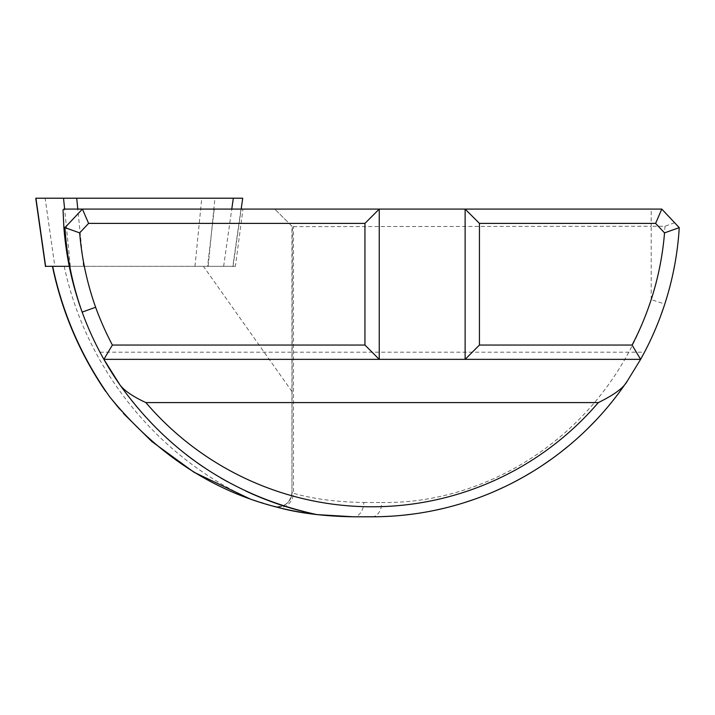 <?xml version="1.0" encoding="UTF-8"?>
<svg xmlns="http://www.w3.org/2000/svg" width="715" height="715" viewBox="0 0 715 715"><rect width="100%" height="100%" fill="white"/><g stroke="black" fill="none" stroke-linecap="round" stroke-linejoin="round"><path stroke-width="0.54" stroke-dasharray="3.58 2.68" d="M379.254 209.084L379.254 359.359M235.414 266.329L207.618 266.329L214.241 209.084L242.966 209.084L235.414 266.329L69.266 266.329A317.728 317.728 0 0 0 103.889 359.359L640.622 359.359L645.001 351.253M242.966 209.084L63.814 209.084L63.027 209.915L63.787 226.262L69.266 266.329L52.669 266.329L207.618 266.329M119.977 384.965A317.728 317.728 0 0 0 186.937 455.178M193.434 460.049A317.728 317.728 0 0 0 196.732 462.417M203.409 467.038A317.728 317.728 0 0 0 220.604 477.817M227.665 481.812A317.728 317.728 0 0 0 245.754 491.008M103.416 358.51L103.889 359.359M64.949 227.638L82.422 209.084M663.985 306.503L664.798 304.018A307.709 307.709 0 0 0 679.25 227.638L661.786 209.084L651.186 209.084L651.186 226.262L292.337 226.637L274.774 209.084L651.186 209.084M214.241 209.084L274.774 209.084L291.952 226.262L291.952 492.51A14.309 14.309 0 0 1 274.98 506.569A14.309 14.309 0 0 0 291.952 492.51L292.337 226.637M99.984 352.2L644.501 352.2L640.622 359.359M277.161 507.176A14.309 12.691 104.4 0 0 293.49 493.314C313.545 498.999 336.962 502.055 363.756 502.484A14.309 10.269 90 0 1 353.496 516.793L382.382 516.623M392.705 516.105L403.037 515.238M413.359 514.014L420.885 512.905M423.673 512.441L433.951 510.51M444.176 508.231L454.356 505.594M455.643 505.237L464.473 502.6M474.51 499.249L484.493 495.531M489.695 493.439L494.387 491.455M504.191 486.995L513.933 482.16M523.067 477.218L523.577 476.932M533.113 471.31L542.533 465.277M551.828 458.851L560.962 452.014M569.927 444.775L578.703 437.124M579.499 436.4L587.265 429.054M595.604 420.59L603.675 411.715M604.434 410.839L618.797 393M618.958 392.785L625.491 383.66M626.108 382.766L627.413 380.845M645.305 350.663L650.873 339.357M651.687 337.596L660.633 316.012M465.125 209.084L465.125 359.359M291.952 391.507L203.444 266.329M64.234 266.329C85.514 367.26 155.781 455.464 249.598 498.721L273.943 506.336C284.418 507.561 290.424 502.949 291.952 492.51L293.49 493.314L293.49 226.262M119.62 409.052L123.481 413.485M674.62 222.714L664.995 226.262L651.186 226.262L651.186 299.603A293.4 293.4 0 0 0 664.995 226.262M372.104 516.793L372.104 516.793A14.309 9.626 90 0 0 381.721 502.484C486.263 504.406 607.241 435.927 651.186 299.603L664.798 304.018A307.709 307.709 0 0 0 679.25 227.638M45.438 266.329L54.832 266.329L45.143 198.207L242.546 198.207L232.849 266.329L208.145 266.329L214.929 198.207M45.143 198.207L35.75 198.207M233.027 266.329L69.266 266.329M54.832 266.329L208.145 266.329M363.756 502.484L381.721 502.484M194.981 266.329L201.764 198.207M70.329 266.329L64.627 209.084M83.494 266.329L77.792 209.084M223.634 266.329L231.776 209.084M233.001 266.552L241.169 209.084"/><path stroke-width="1.07" d="M79.669 232.884L64.949 227.638L82.422 209.084L379.254 209.084L379.254 359.359L103.889 359.359A317.728 317.728 0 0 1 82.154 312.115A307.709 307.709 0 0 1 64.949 227.638A307.709 307.709 0 0 0 82.154 312.115L95.622 307.271A303.419 303.419 0 0 0 112.389 345.05L364.945 345.05L364.945 223.393L88.597 223.393L79.669 232.884A293.4 293.4 0 0 0 95.622 307.271M632.096 345.05A293.4 293.4 0 0 0 664.53 232.884L655.601 223.393L479.443 223.393L479.443 345.05L632.096 345.05L640.622 359.359L627.421 380.827L640.622 359.359L465.125 359.359L465.125 209.084L661.786 209.084L679.25 227.638A307.709 307.709 0 0 1 640.622 359.359L644.501 352.2M364.945 345.05L379.254 359.359L465.125 359.359L479.443 345.05M88.597 223.393L82.422 209.084L63.814 209.084L63.027 209.915L63.858 227.209C66.066 256.354 72.17 284.65 82.154 312.115M103.416 358.51L103.889 359.359A317.728 317.728 0 0 0 119.977 384.965C168.981 453.355 234.592 496.568 316.799 514.594L353.496 516.793C324.387 516.346 298.95 513.138 277.161 507.176L273.943 506.336A14.309 14.309 0 0 0 274.98 506.569A14.309 14.309 0 0 1 273.943 506.336M186.937 455.178A317.728 317.728 0 0 0 193.434 460.049M196.732 462.417A317.728 317.728 0 0 0 203.409 467.038M220.604 477.817A317.728 317.728 0 0 0 227.665 481.812M245.754 491.008A317.728 317.728 0 0 0 316.799 514.594C234.708 504.567 165.683 465.331 109.744 396.888L119.62 409.052M112.389 345.05L103.889 359.359L119.977 384.965C124.428 390.765 133.061 396.637 145.869 402.581L598.33 402.581C614.283 394.823 623.981 387.575 627.421 380.827A307.709 307.709 0 0 1 372.104 516.793L353.496 516.793C322.697 516.123 297.252 512.923 277.161 507.176M364.945 223.393L379.254 209.084L465.125 209.084L479.443 223.393M382.382 516.623L392.705 516.105M403.037 515.238L413.359 514.014M420.885 512.905L423.673 512.441M433.951 510.51L444.176 508.231M454.356 505.594L455.643 505.237M464.473 502.6L474.51 499.249M484.493 495.531L489.695 493.439M494.387 491.455L504.191 486.995M513.933 482.16L523.067 477.218M523.577 476.932L533.113 471.31M542.533 465.277L551.828 458.851M560.962 452.014L569.927 444.775M578.703 437.124L579.499 436.4M587.265 429.054L595.604 420.59M603.675 411.715L604.434 410.839M625.491 383.66L626.108 382.766M645.001 351.253L645.305 350.663M650.873 339.357L651.687 337.596M660.633 316.012L663.985 306.503M123.481 413.485L151.821 441.504L193.881 472.177L249.598 498.721M109.744 396.888C81.653 357.232 62.625 313.715 52.669 266.329M63.858 227.209L65.351 227.209M598.33 402.581A297.69 297.69 0 0 1 145.869 402.581M664.53 232.884L679.25 227.638M655.601 223.393L661.786 209.084M64.627 209.084L63.537 198.207L35.929 198.207L45.617 266.329L69.266 266.329M63.537 198.207L242.716 198.207M77.792 209.084L76.702 198.207M231.776 209.084L233.322 198.207M105.606 391.346C79.651 353.228 61.955 311.677 52.517 266.704M45.474 266.552L35.777 198.421M241.169 209.084L242.689 198.421"/></g></svg>
